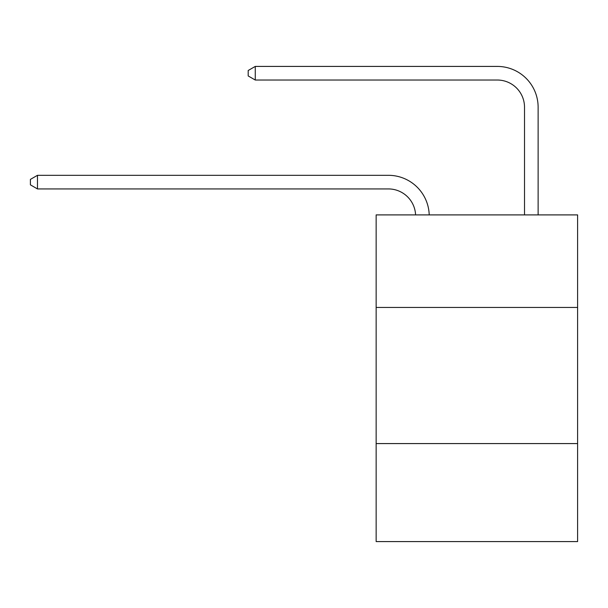 <?xml version="1.0" encoding="UTF-8"?>
<svg xmlns="http://www.w3.org/2000/svg" width="608" height="608" viewBox="0 0 608 608"><rect width="100%" height="100%" fill="white"/><g stroke="black" fill="none" stroke-linecap="round" stroke-linejoin="round"><path stroke-width="0.91" d="M577.6 307.458L577.6 214.898L376.147 214.898L376.147 307.458L577.6 307.458L577.6 541.584L376.147 541.584L376.147 307.458M577.6 443.574L376.147 443.574M388.39 188.928A27.223 27.223 178.8 0 1 415.591 214.898A27.223 27.223 0 0 0 388.39 188.928L37.476 188.928L30.4 184.84L30.4 179.398L37.476 175.309L388.39 175.309A40.835 40.835 -1.2 0 1 429.21 214.898M524.514 214.898L524.514 107.251A27.223 27.223 0 0 0 497.291 80.028L255.269 80.028L248.193 75.947L248.193 70.498L255.269 66.416L497.291 66.416A40.835 40.835 1.2 0 1 538.126 107.251L538.126 214.898M524.514 107.251A27.223 27.223 -178.8 0 0 497.291 80.028A27.223 27.223 -178.8 0 1 524.514 107.251A27.223 27.223 -178.8 0 0 497.291 80.028A27.223 27.223 -178.8 0 1 524.514 107.251A27.223 27.223 -178.8 0 0 497.291 80.028A27.223 27.223 -178.8 0 1 524.514 107.251A27.223 27.223 -178.8 0 0 497.291 80.028A27.223 27.223 -178.8 0 1 524.514 107.251A27.223 27.223 -178.8 0 0 497.291 80.028A27.223 27.223 -178.8 0 1 524.514 107.251A27.223 27.223 -178.8 0 0 497.291 80.028A27.223 27.223 -178.8 0 1 524.514 107.251A27.223 27.223 -178.8 0 0 497.291 80.028A27.223 27.223 -178.8 0 1 524.514 107.251A27.223 27.223 -178.8 0 0 497.291 80.028A27.223 27.223 -178.8 0 1 524.514 107.251A27.223 27.223 -178.8 0 0 497.291 80.028A27.223 27.223 -178.8 0 1 524.514 107.251A27.223 27.223 -178.8 0 0 497.291 80.028A27.223 27.223 -178.8 0 1 524.514 107.251A27.223 27.223 -178.8 0 0 497.291 80.028A27.223 27.223 -178.8 0 1 524.514 107.251A27.223 27.223 -178.8 0 0 497.291 80.028A27.223 27.223 -178.8 0 1 524.514 107.251A27.223 27.223 -178.8 0 0 497.291 80.028A27.223 27.223 -178.8 0 1 524.514 107.251A27.223 27.223 -178.8 0 0 497.291 80.028M37.476 188.928L37.476 175.309L388.39 175.309M255.269 66.416L255.269 80.028"/></g></svg>
